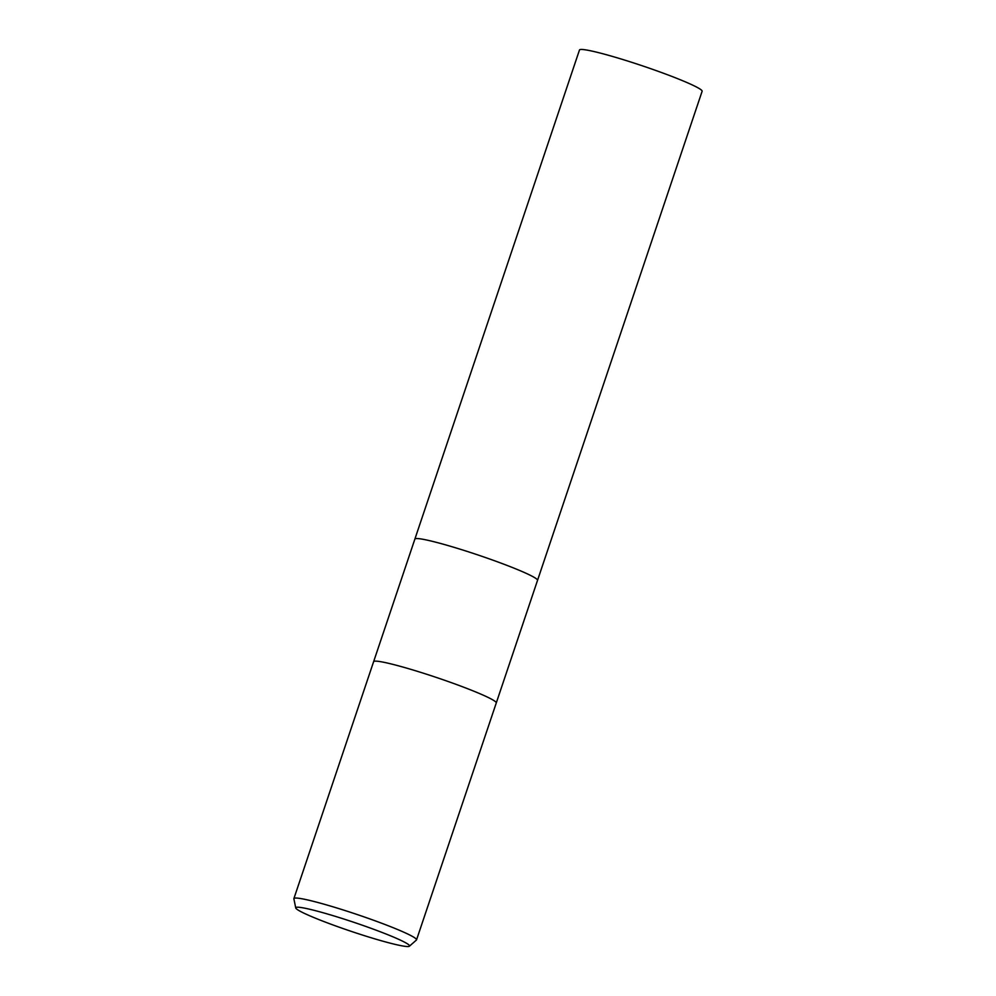 <?xml version="1.0" encoding="UTF-8"?>
<svg xmlns="http://www.w3.org/2000/svg" width="996" height="996" viewBox="0 0 996 996"><rect width="100%" height="100%" fill="white"/><g stroke="black" fill="none" stroke-linecap="round" stroke-linejoin="round"><path stroke-width="1.49" d="M496.269 702.964A64.703 5.08 18.6 0 0 460.787 686.107A64.703 5.08 18.6 0 0 394.142 664.693A64.703 5.08 18.6 0 0 373.612 661.693A64.703 5.08 18.6 0 1 394.142 664.693A64.703 5.08 18.6 0 1 460.787 686.107A64.703 5.08 18.6 0 1 496.269 702.964L416.54 939.863A64.703 5.08 18.6 0 1 416.403 940.062L409.418 946.2A60.034 4.706 18.6 0 1 390.494 943.237A60.034 4.706 18.6 0 1 329.85 923.802A60.034 4.706 18.6 0 1 295.737 907.941A60.034 4.706 18.6 0 1 314.786 910.506A60.034 4.706 18.6 0 1 377.783 930.812A60.034 4.706 18.6 0 1 409.418 946.2M373.625 661.668L579.473 50.012A64.703 5.08 18.6 0 1 599.99 53.012A64.703 5.08 18.6 0 1 666.635 74.426A64.703 5.08 18.6 0 1 702.118 91.283L537.529 580.357A64.703 5.08 18.6 0 0 502.034 563.512A64.703 5.08 18.6 0 0 435.401 542.098A64.703 5.08 18.6 0 0 414.871 539.097A64.703 5.08 18.6 0 1 435.401 542.098A64.703 5.08 18.6 0 1 502.034 563.512A64.703 5.08 18.6 0 1 537.529 580.369L496.269 702.952M295.737 907.941L293.882 898.828A64.703 5.08 18.6 0 1 293.895 898.591A64.703 5.08 18.6 0 1 314.412 901.592A64.703 5.08 18.6 0 1 381.057 923.006A64.703 5.08 18.6 0 1 416.54 939.863M373.612 661.693L293.895 898.591"/></g></svg>
